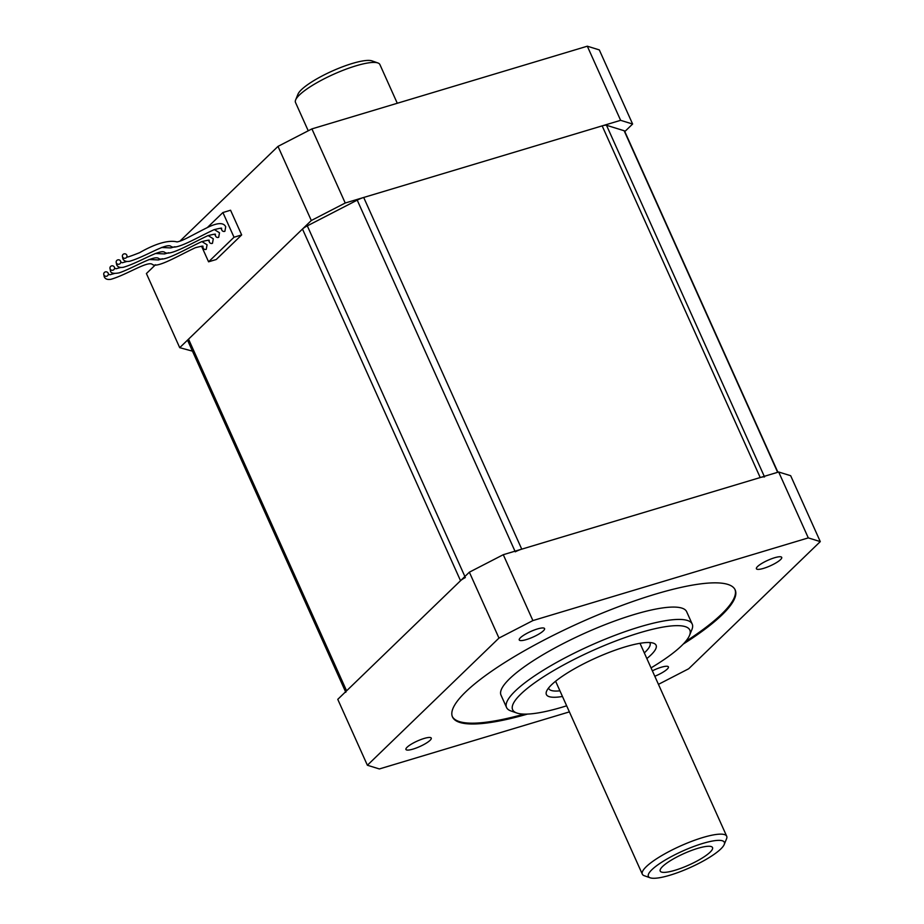 <?xml version="1.0" encoding="UTF-8"?>
<svg xmlns="http://www.w3.org/2000/svg" width="924" height="924" viewBox="0 0 924 924"><rect width="100%" height="100%" fill="white"/><g stroke="black" fill="none" stroke-linecap="round" stroke-linejoin="round"><path stroke-width="1.39" d="M562.462 696.477A60.129 13.086 -24.2 0 1 546.569 691.256A60.129 13.086 -24.2 0 1 551.501 684.823A60.129 13.086 -24.2 0 1 604.631 654.204A60.129 13.086 -24.2 0 1 653.499 643.196A60.129 13.086 -24.2 0 1 650.958 654.966A60.129 13.086 -24.2 0 1 646.846 658.558M548.579 687.999A55.509 12.081 155.8 0 0 548.752 688.53A55.509 12.081 155.8 0 0 559.921 690.829M644.305 652.898A55.509 12.081 155.8 0 0 645.275 651.998A55.509 12.081 155.8 0 0 650.011 643.023A55.509 12.081 155.8 0 0 649.734 642.538M516.793 713.005L510.914 710.949A101.767 22.153 -24.2 0 1 506.56 707.495A101.767 22.153 -24.2 0 1 515.222 691.036A101.767 22.153 -24.2 0 1 615.534 635.123A101.767 22.153 -24.2 0 1 692.203 624.058A101.767 22.153 -24.2 0 1 691.891 629.614L689.535 635.377A97.135 21.137 155.8 0 0 626.391 637.098A97.135 21.137 155.8 0 0 520.905 694.016A97.135 21.137 155.8 0 0 516.793 713.005A97.135 21.137 155.8 0 0 566.655 705.809M692.203 624.058L686.648 611.7A101.767 22.153 155.8 0 0 609.99 622.764A101.767 22.153 155.8 0 0 509.678 678.69A101.767 22.153 155.8 0 0 501.004 695.137L506.56 707.495M651.039 667.89A97.135 21.137 155.8 0 0 681.554 645.772A97.135 21.137 155.8 0 0 689.535 635.377M683.229 644.097A154.955 33.726 155.8 0 0 721.967 614.945A154.955 33.726 155.8 0 0 735.169 589.893A154.955 33.726 155.8 0 0 618.433 606.745A154.955 33.726 155.8 0 0 465.684 691.891A154.955 33.726 155.8 0 0 452.483 716.943A154.955 33.726 155.8 0 0 527.5 714.09M452.31 716.527A154.955 33.726 155.8 0 0 524.104 714.125M685.516 641.579A154.955 33.726 155.8 0 0 721.598 614.125A154.955 33.726 155.8 0 0 734.973 589.489M520.431 637.722A13.872 3.015 155.8 0 0 519.253 639.962A13.872 3.015 155.8 0 0 529.706 638.449A13.872 3.015 155.8 0 0 543.381 630.826A13.872 3.015 155.8 0 0 544.571 628.586A13.872 3.015 155.8 0 0 534.107 630.087A13.872 3.015 155.8 0 0 520.431 637.722M757.588 566.504A13.872 3.015 155.8 0 0 756.409 568.757A13.872 3.015 155.8 0 0 766.862 567.244A13.872 3.015 155.8 0 0 780.537 559.621A13.872 3.015 155.8 0 0 781.716 557.38A13.872 3.015 155.8 0 0 771.263 558.881A13.872 3.015 155.8 0 0 757.588 566.504M654.804 676.253A13.872 3.015 155.8 0 0 667.22 669.126A13.872 3.015 155.8 0 0 668.399 666.874A13.872 3.015 155.8 0 0 652.367 670.824M407.114 747.227A13.872 3.015 155.8 0 0 405.936 749.468A13.872 3.015 155.8 0 0 416.389 747.955A13.872 3.015 155.8 0 0 430.064 740.332A13.872 3.015 155.8 0 0 431.254 738.091A13.872 3.015 155.8 0 0 420.79 739.593A13.872 3.015 155.8 0 0 407.114 747.227M469.357 572.187L503.28 554.7L532.894 620.582L498.972 638.08L469.357 572.187L337.768 699.352L367.382 765.245L379.36 768.953L569.392 711.884M778.678 472.002L790.667 475.71L820.281 541.603L808.292 537.895L778.678 472.002L503.28 554.7M658.442 684.361L688.68 668.768L820.281 541.603M808.292 537.895L532.894 620.582M498.972 638.08L367.382 765.245M764.552 476.957A9.252 2.01 155.8 0 0 760.209 477.546L521.748 549.156A9.252 2.01 155.8 0 0 515.269 551.813M465.361 577.546A9.252 2.01 155.8 0 0 460.533 580.711L346.592 690.829A9.252 2.01 155.8 0 0 345.807 692.319M345.576 691.81L187.757 340.644A9.252 2.01 -24.2 0 1 188.542 339.143L302.483 229.037A9.252 2.01 -24.2 0 1 307.311 225.86L357.218 200.127A9.252 2.01 -24.2 0 1 363.698 197.47L602.159 125.872A9.252 2.01 -24.2 0 1 606.502 125.283L624.139 130.734A9.252 2.01 -24.2 0 1 624.578 131.058L777.904 472.233M710.082 852.205A28.679 6.237 -24.2 0 1 681.808 867.959A28.679 6.237 -24.2 0 1 660.21 871.078A28.679 6.237 -24.2 0 1 662.647 866.446A28.679 6.237 -24.2 0 1 690.921 850.681A28.679 6.237 -24.2 0 1 712.519 847.562A28.679 6.237 -24.2 0 1 710.082 852.205M650.173 877.8L644.305 875.733A46.258 10.072 -24.2 0 1 642.319 874.162A46.258 10.072 -24.2 0 1 646.257 866.689A46.258 10.072 -24.2 0 1 691.857 841.267A46.258 10.072 -24.2 0 1 726.703 836.243A46.258 10.072 -24.2 0 1 726.564 838.761L724.208 844.524A41.626 9.055 155.8 0 0 697.146 845.264A41.626 9.055 155.8 0 0 651.94 869.657A41.626 9.055 155.8 0 0 650.173 877.8A41.626 9.055 155.8 0 0 684.014 870.189A41.626 9.055 155.8 0 0 720.789 848.983A41.626 9.055 155.8 0 0 724.208 844.524M295.634 99.919L297.99 94.156A41.626 9.055 -24.2 0 1 301.409 89.709A41.626 9.055 -24.2 0 1 338.196 68.503A41.626 9.055 -24.2 0 1 372.026 60.892L377.893 62.959A46.258 10.072 155.8 0 0 340.298 71.414A46.258 10.072 155.8 0 0 299.434 94.976A46.258 10.072 155.8 0 0 295.634 99.919A46.258 10.072 155.8 0 0 295.495 102.449L308.235 130.792M397.285 103.257L379.88 64.518A46.258 10.072 155.8 0 0 377.893 62.959M109.933 267.995A2.31 2.241 1.4 0 0 112.693 270.258A2.31 2.241 1.4 0 0 114.368 267.163A2.31 2.241 1.4 0 0 109.933 267.995L110.418 270.663C110.603 273.227 113.548 273.943 119.242 272.834C132.617 268.364 153.962 254.874 158.558 258.385C163.56 262.497 186.024 248.845 201.698 241.661C214.264 238.542 206.687 241.291 209.078 240.771L209.24 241.453A2.31 2.252 -5.8 0 0 212.474 243.289L213.282 238.785L208.131 235.574M122.361 255.983L122.846 258.651C123.804 260.984 126.045 261.862 129.568 261.284C145.611 256.664 166.435 242.585 170.986 246.373C175.987 250.485 198.452 236.844 214.125 229.66C226.692 226.53 219.115 229.279 221.506 228.759L221.668 229.452A2.31 2.252 -5.8 0 0 224.902 231.277L225.71 226.773C223.596 222.43 217.66 222.603 207.9 227.292C190.263 236.082 182.883 240.956 177.004 241.915C170.49 240.194 158.478 241.834 139.686 252.645C129.718 256.595 125.502 257.935 127.038 256.687L126.992 256.098A2.31 2.241 1.4 0 0 124.232 253.834A2.31 2.241 1.4 0 0 122.557 256.941A2.31 2.241 1.4 0 0 126.992 256.098M116.147 261.989A2.31 2.241 1.4 0 0 118.907 264.252A2.31 2.241 1.4 0 0 120.582 261.157A2.31 2.241 1.4 0 0 116.147 261.989L116.632 264.657C117.591 266.99 119.82 267.868 123.342 267.29C139.397 262.67 160.222 248.579 164.772 252.379C169.773 256.491 192.238 242.85 207.912 235.655C220.478 232.536 212.901 235.285 215.292 234.765L215.454 235.458A2.31 2.252 -5.8 0 0 218.688 237.283L219.496 232.779L214.345 229.568M103.719 274.001A2.31 2.241 1.4 0 0 106.479 276.264A2.31 2.241 1.4 0 0 108.154 273.169A2.31 2.241 1.4 0 0 103.719 274.001L104.204 276.669C105.151 279.013 107.403 279.88 110.961 279.291C126.981 274.659 147.782 260.603 152.345 264.391C157.346 268.503 179.81 254.851 195.484 247.667C208.05 244.548 200.473 247.297 202.864 246.777L203.026 247.459A2.31 2.252 -5.8 0 0 206.26 249.295L207.068 244.791L201.917 241.58M201.559 246.2L208.581 261.815L234.015 237.237L222.903 212.532L207.369 227.547M222.903 212.532L230.561 210.233L241.661 234.939L216.228 259.517L208.581 261.815M234.015 237.237L241.661 234.939M624.809 131.578L632.617 124.035L620.628 120.328L345.229 203.014L311.307 220.513L179.718 347.678L192.469 351.143M311.307 220.513L277.997 146.385L311.908 128.898L587.317 46.2L599.306 49.908L632.617 124.035M179.718 347.678L146.408 273.55L155.532 264.726M179.903 241.176L277.997 146.385M620.628 120.328L587.317 46.2M311.908 128.898L345.229 203.014M188.542 339.143L346.592 690.829M514.98 551.178L357.218 200.127M363.698 197.47L521.748 549.156M307.311 225.86L464.887 576.507M777.65 472.314L624.139 130.734M606.502 125.283L764.264 476.334M760.209 477.546L602.159 125.872M460.533 580.711L302.483 229.037M726.703 836.243L639.997 643.3M642.319 874.162L555.613 681.231M168.711 252.737L164.576 253.927L155.255 253.488M120.917 267.417L116.054 268.769L114.564 268.11M174.925 246.731L170.79 247.921L161.469 247.482M127.131 261.411L122.268 262.762L120.778 262.104M162.497 258.743L158.362 259.933L149.041 259.494M114.703 273.423L109.84 274.774L108.351 274.116"/></g></svg>
